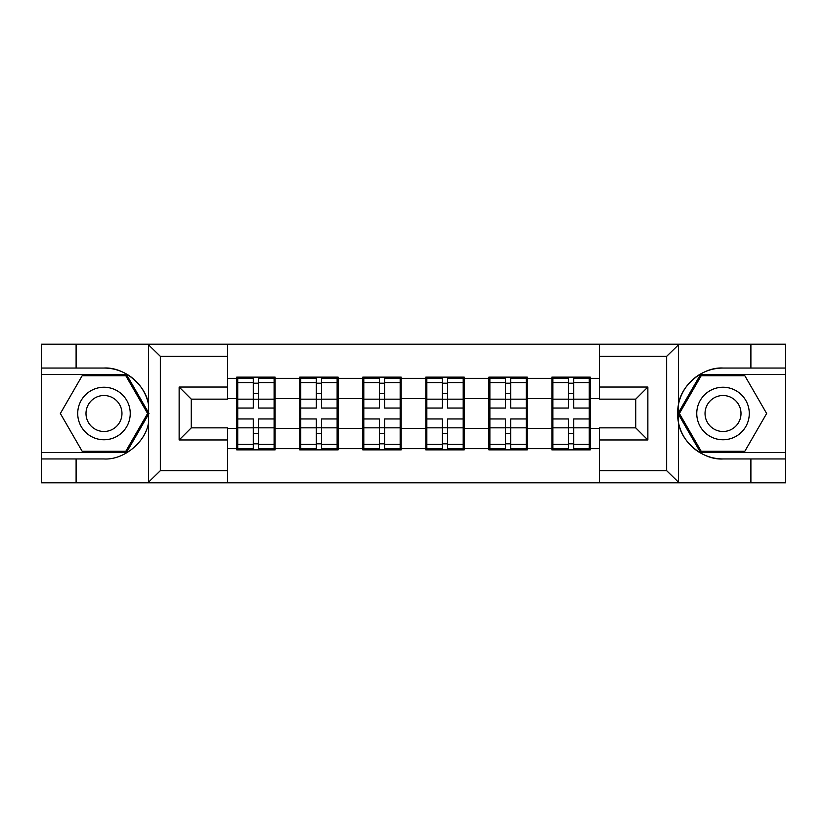 <?xml version="1.0" encoding="UTF-8"?>
<svg xmlns="http://www.w3.org/2000/svg" width="827" height="827" viewBox="0 0 827 827"><rect width="100%" height="100%" fill="white"/><g stroke="black" fill="none" stroke-linecap="round" stroke-linejoin="round"><path stroke-width="1.24" d="M665.239 482.803L785.65 482.803L785.65 374.507L700.51 374.507L677.995 413.5L700.51 452.493L785.65 452.493M227.632 482.803L599.368 482.803L599.368 427.848L635.736 427.848L635.736 399.152L599.368 399.152L599.368 344.197L227.632 344.197L227.632 399.152L191.264 399.152L191.264 427.848L227.632 427.848L227.632 482.803L147.868 482.803L160.345 470.677L227.632 470.677M147.868 482.803L41.35 482.803L41.35 458.954L76.105 458.954L76.105 482.803L161.761 482.803M590.282 410.471L589.269 410.471M552.901 410.471L551.898 410.471M551.898 416.529L552.901 416.529M589.269 416.529L590.282 416.529M527.244 410.471L526.241 410.471M489.873 410.471L488.86 410.471M488.86 416.529L489.873 416.529M526.241 416.529L527.244 416.529M464.216 410.471L463.203 410.471M426.835 410.471L425.822 410.471M425.822 416.529L426.835 416.529M463.203 416.529L464.216 416.529M401.178 410.471L400.165 410.471M363.797 410.471L362.784 410.471M362.784 416.529L363.797 416.529M400.165 416.529L401.178 416.529M338.14 410.471L337.127 410.471M300.759 410.471L299.756 410.471M299.756 416.529L300.759 416.529M337.127 416.529L338.14 416.529M599.368 378.342L590.282 378.342L590.282 377.133L551.898 377.133L551.898 398.552L527.244 398.552L527.244 428.448L551.898 428.448L551.898 398.552M599.368 448.658L590.282 448.658L590.282 449.867L551.898 449.867L551.898 448.658L527.244 448.658L527.244 449.867L488.86 449.867L488.86 448.658L464.216 448.658L464.216 449.867L425.822 449.867L425.822 448.658L401.178 448.658L401.178 449.867L362.784 449.867L362.784 448.658L338.14 448.658L338.14 449.867L299.756 449.867L299.756 448.658L275.102 448.658L275.102 449.867L236.718 449.867L236.718 448.658L227.632 448.658M227.632 378.342L236.718 378.342L236.718 398.552L227.632 398.552M551.898 378.342L527.244 378.342L527.244 377.133L488.86 377.133L488.86 378.342L464.216 378.342L464.216 377.133L425.822 377.133L425.822 378.342L401.178 378.342L401.178 377.133L362.784 377.133L362.784 378.342L338.14 378.342L338.14 377.133L299.756 377.133L299.756 378.342L275.102 378.342L275.102 377.133L236.718 377.133L236.718 378.342M551.898 428.448L551.898 448.658M527.244 428.448L527.244 448.658M527.244 378.342L527.244 398.552M464.216 428.448L488.86 428.448L488.86 398.552L464.216 398.552L464.216 448.658M488.86 428.448L488.86 448.658M488.86 378.342L488.86 398.552M464.216 378.342L464.216 398.552M401.178 428.448L425.822 428.448L425.822 398.552L401.178 398.552L401.178 448.658M425.822 428.448L425.822 448.658M425.822 378.342L425.822 398.552M401.178 378.342L401.178 398.552M338.14 428.448L362.784 428.448L362.784 398.552L338.14 398.552L338.14 448.658M362.784 428.448L362.784 448.658M362.784 378.342L362.784 398.552M338.14 378.342L338.14 398.552M275.102 428.448L299.756 428.448L299.756 398.552L275.102 398.552L275.102 448.658M299.756 428.448L299.756 448.658M299.756 378.342L299.756 398.552M275.102 378.342L275.102 398.552M275.102 410.471L274.099 410.471M237.731 410.471L236.718 410.471M236.718 416.529L237.731 416.529M274.099 416.529L275.102 416.529M227.632 428.448L236.718 428.448L236.718 398.552M236.718 428.448L236.718 448.658M161.761 344.197L41.35 344.197L41.35 452.493L126.49 452.493L149.005 413.5L126.49 374.507L41.35 374.507M599.368 398.552L590.282 398.552L590.282 428.448L599.368 428.448M590.282 428.448L590.282 448.658M590.282 378.342L590.282 398.552M274.099 418.958L274.099 448.854L258.541 448.854L258.541 418.958L274.099 418.958L274.099 378.146L258.541 378.146L258.541 382.581L274.099 382.581M237.731 399.172L253.289 399.172L253.289 378.146L237.731 378.146L237.731 418.958L253.289 418.958L253.289 448.854L237.731 448.854L237.731 444.419L253.289 444.419M253.289 393.321L258.541 393.321M258.541 383.19L253.289 383.19M253.289 399.214L258.541 399.214M253.289 399.172L253.289 408.042L237.731 408.042M237.731 382.581L253.289 382.581M253.289 427.786L258.541 427.786M253.289 443.81L258.541 443.81M253.289 433.679L258.541 433.679M237.731 418.958L237.731 444.419M258.541 444.419L274.099 444.419M258.541 382.581L258.541 408.042L274.099 408.042M337.127 418.958L337.127 448.854L321.569 448.854L321.569 418.958L337.127 418.958L337.127 378.146L321.569 378.146L321.569 382.581L337.127 382.581M300.759 399.172L316.317 399.172L316.317 378.146L300.759 378.146L300.759 418.958L316.317 418.958L316.317 448.854L300.759 448.854L300.759 444.419L316.317 444.419M316.317 393.321L321.569 393.321M321.569 383.19L316.317 383.19M316.317 399.214L321.569 399.214M316.317 399.172L316.317 408.042L300.759 408.042M300.759 382.581L316.317 382.581M316.317 427.786L321.569 427.786M316.317 443.81L321.569 443.81M316.317 433.679L321.569 433.679M300.759 418.958L300.759 444.419M321.569 444.419L337.127 444.419M321.569 382.581L321.569 408.042L337.127 408.042M400.165 418.958L400.165 448.854L384.607 448.854L384.607 418.958L400.165 418.958L400.165 378.146L384.607 378.146L384.607 382.581L400.165 382.581M363.797 399.172L379.355 399.172L379.355 378.146L363.797 378.146L363.797 418.958L379.355 418.958L379.355 448.854L363.797 448.854L363.797 444.419L379.355 444.419M379.355 393.321L384.607 393.321M384.607 383.19L379.355 383.19M379.355 399.214L384.607 399.214M379.355 399.172L379.355 408.042L363.797 408.042M363.797 382.581L379.355 382.581M379.355 427.786L384.607 427.786M379.355 443.81L384.607 443.81M379.355 433.679L384.607 433.679M363.797 418.958L363.797 444.419M384.607 444.419L400.165 444.419M384.607 382.581L384.607 408.042L400.165 408.042M463.203 418.958L463.203 448.854L447.645 448.854L447.645 418.958L463.203 418.958L463.203 378.146L447.645 378.146L447.645 382.581L463.203 382.581M426.835 399.172L442.393 399.172L442.393 378.146L426.835 378.146L426.835 418.958L442.393 418.958L442.393 448.854L426.835 448.854L426.835 444.419L442.393 444.419M442.393 393.321L447.645 393.321M447.645 383.19L442.393 383.19M442.393 399.214L447.645 399.214M442.393 399.172L442.393 408.042L426.835 408.042M426.835 382.581L442.393 382.581M442.393 427.786L447.645 427.786M442.393 443.81L447.645 443.81M442.393 433.679L447.645 433.679M426.835 418.958L426.835 444.419M447.645 444.419L463.203 444.419M447.645 382.581L447.645 408.042L463.203 408.042M526.241 418.958L526.241 448.854L510.683 448.854L510.683 418.958L526.241 418.958L526.241 378.146L510.683 378.146L510.683 382.581L526.241 382.581M489.873 399.172L505.431 399.172L505.431 378.146L489.873 378.146L489.873 418.958L505.431 418.958L505.431 448.854L489.873 448.854L489.873 444.419L505.431 444.419M505.431 393.321L510.683 393.321M510.683 383.19L505.431 383.19M505.431 399.214L510.683 399.214M505.431 399.172L505.431 408.042L489.873 408.042M489.873 382.581L505.431 382.581M505.431 427.786L510.683 427.786M505.431 443.81L510.683 443.81M505.431 433.679L510.683 433.679M489.873 418.958L489.873 444.419M510.683 444.419L526.241 444.419M510.683 382.581L510.683 408.042L526.241 408.042M589.269 418.958L589.269 448.854L573.711 448.854L573.711 418.958L589.269 418.958L589.269 378.146L573.711 378.146L573.711 382.581L589.269 382.581M552.901 399.172L568.459 399.172L568.459 378.146L552.901 378.146L552.901 418.958L568.459 418.958L568.459 448.854L552.901 448.854L552.901 444.419L568.459 444.419M568.459 393.321L573.711 393.321M573.711 383.19L568.459 383.19M568.459 399.214L573.711 399.214M568.459 399.172L568.459 408.042L552.901 408.042M552.901 382.581L568.459 382.581M568.459 427.786L573.711 427.786M568.459 443.81L573.711 443.81M568.459 433.679L573.711 433.679M552.901 418.958L552.901 444.419M573.711 444.419L589.269 444.419M573.711 382.581L573.711 408.042L589.269 408.042M90.846 436.242A26.268 26.268 0 0 0 126.727 426.629A26.268 26.268 0 0 0 117.114 390.757A26.268 26.268 0 0 0 81.232 400.371A26.268 26.268 0 0 0 90.846 436.242M94.991 429.068A17.977 17.977 0 0 0 119.553 422.494A17.977 17.977 0 0 0 112.968 397.932A17.977 17.977 0 0 0 88.406 404.506A17.977 17.977 0 0 0 94.991 429.068M82.173 375.716L125.797 375.716L147.609 413.5L125.797 451.284L82.173 451.284L60.361 413.5L82.173 375.716M709.886 436.242A26.268 26.268 0 0 0 745.768 426.629A26.268 26.268 0 0 0 736.154 390.757A26.268 26.268 0 0 0 700.273 400.371A26.268 26.268 0 0 0 709.886 436.242M714.032 429.068A17.977 17.977 0 0 0 738.594 422.494A17.977 17.977 0 0 0 732.009 397.932A17.977 17.977 0 0 0 707.447 404.506A17.977 17.977 0 0 0 714.032 429.068M701.203 375.716L744.827 375.716L766.639 413.5L744.827 451.284L701.203 451.284L679.391 413.5L701.203 375.716M76.105 458.954L103.985 458.954C123.792 460.215 145.976 441.969 148.581 422.297L148.581 404.703C145.976 385.031 123.792 366.785 103.985 368.046L41.35 368.046M41.35 458.954L41.35 452.493M227.632 356.323L160.345 356.323L147.868 344.197L76.105 344.197L76.105 368.046M147.868 344.197L227.632 344.197M103.985 368.046A45.454 45.454 0 0 1 148.581 404.703L148.581 344.559M191.264 399.152L179.139 387.036L227.632 387.036M227.632 439.964L179.139 439.964L191.264 427.848M599.368 344.197L679.132 344.197L666.655 356.323L599.368 356.323M750.895 368.046L750.895 344.197L785.65 344.197L785.65 368.046L723.015 368.046C703.208 366.785 681.024 385.031 678.419 404.703L678.419 422.297C681.024 441.969 703.208 460.215 723.015 458.954L785.65 458.954M679.132 344.197L750.895 344.197M785.65 368.046L785.65 374.507M599.368 470.677L666.655 470.677L679.132 482.803L750.895 482.803L750.895 458.954M679.132 482.803L599.368 482.803M723.015 458.954A45.454 45.454 0 0 1 677.561 413.5A45.454 45.454 0 0 1 723.015 368.046M635.736 427.848L647.861 439.964L599.368 439.964M599.368 387.036L647.861 387.036L635.736 399.152M237.731 427.828L253.289 427.828M258.541 427.828L274.099 427.828M258.541 399.172L274.099 399.172M300.759 427.828L316.317 427.828M321.569 427.828L337.127 427.828M321.569 399.172L337.127 399.172M363.797 427.828L379.355 427.828M384.607 427.828L400.165 427.828M384.607 399.172L400.165 399.172M426.835 427.828L442.393 427.828M447.645 427.828L463.203 427.828M447.645 399.172L463.203 399.172M489.873 427.828L505.431 427.828M510.683 427.828L526.241 427.828M510.683 399.172L526.241 399.172M552.901 427.828L568.459 427.828M573.711 427.828L589.269 427.828M573.711 399.172L589.269 399.172M148.581 482.441L148.581 422.297M160.345 356.323L160.345 470.677M179.139 439.964L179.139 387.036M678.419 344.559L678.419 404.703M678.419 422.297L678.419 482.441M666.655 470.677L666.655 356.323M647.861 387.036L647.861 439.964"/></g></svg>
